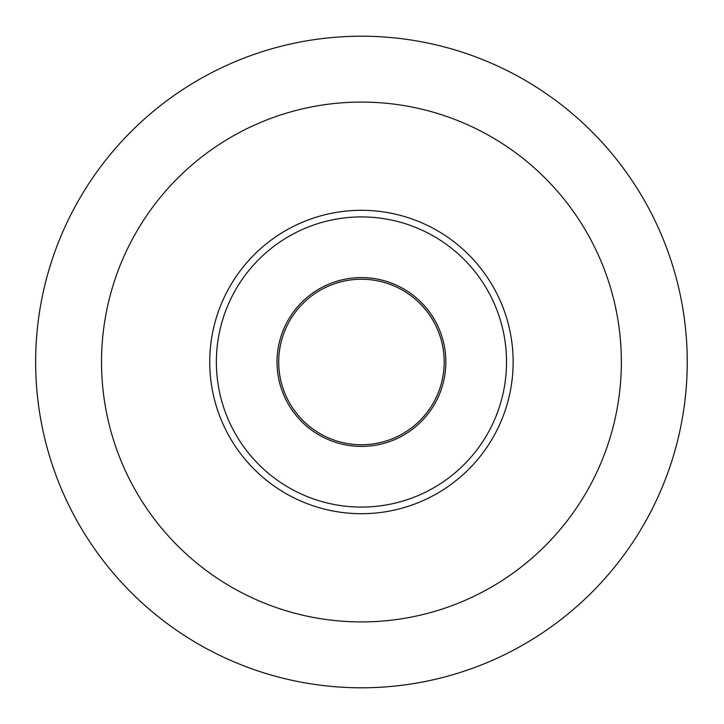 <?xml version="1.0" encoding="UTF-8"?>
<svg xmlns="http://www.w3.org/2000/svg" width="724" height="724" viewBox="0 0 724 724"><rect width="100%" height="100%" fill="white"/><g stroke="black" fill="none" stroke-linecap="round" stroke-linejoin="round"><path stroke-width="1.09" d="M513.144 362A151.705 151.705 0 0 0 285.591 230.621A151.705 151.705 0 0 0 285.591 493.379A151.705 151.705 0 0 0 513.144 362M506.529 362A145.081 145.081 0 0 1 288.903 487.641A145.081 145.081 0 0 1 288.903 236.359A145.081 145.081 0 0 1 506.529 362M445.848 362A84.4 84.4 0 0 1 319.239 435.097A84.4 84.4 0 0 1 319.239 288.903A84.4 84.4 0 0 1 445.848 362M444.192 362A82.744 82.744 0 0 0 320.071 290.342A82.744 82.744 0 0 0 320.071 433.658A82.744 82.744 0 0 0 444.192 362A82.744 82.744 0 0 0 320.071 290.342A82.744 82.744 0 0 0 320.071 433.658A82.744 82.744 0 0 0 444.192 362A82.744 82.744 0 0 1 320.071 433.658A82.744 82.744 0 0 1 320.071 290.342A82.744 82.744 0 0 1 444.192 362A82.744 82.744 0 0 1 320.071 433.658A82.744 82.744 0 0 1 320.071 290.342A82.744 82.744 0 0 1 444.192 362M361.448 621.916A259.916 259.916 0 0 0 586.54 232.042A259.916 259.916 0 0 0 136.347 232.042A259.916 259.916 0 0 0 361.448 621.916M361.448 687.8A325.8 325.8 0 0 1 79.296 199.1A325.8 325.8 0 0 1 643.591 199.1A325.8 325.8 0 0 1 361.448 687.8"/></g></svg>
